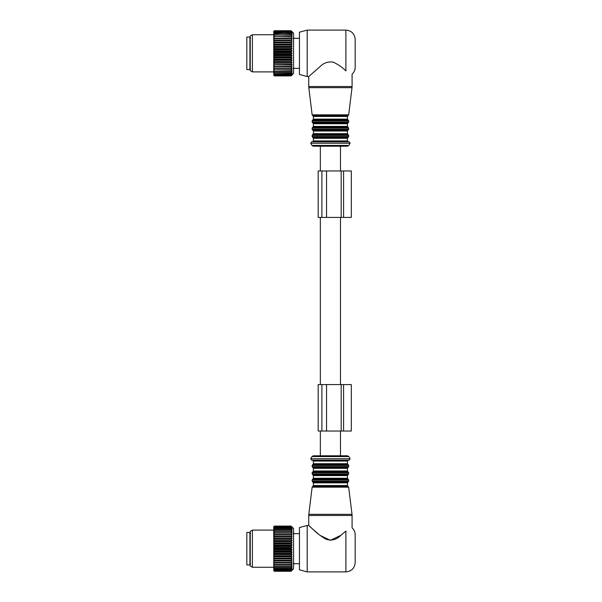 <?xml version="1.0" encoding="UTF-8"?>
<svg xmlns="http://www.w3.org/2000/svg" width="602" height="602" viewBox="0 0 602 602"><rect width="100%" height="100%" fill="white"/><g stroke="black" fill="none" stroke-linecap="round" stroke-linejoin="round"><path stroke-width="0.9" d="M343.569 384.595L318.18 384.595L318.18 431.032L351.312 431.032L351.312 384.595L343.569 384.595L343.569 431.032M341.176 384.595L341.176 431.032M321.897 217.405L321.897 170.968L318.18 170.968L318.18 217.405L351.312 217.405L351.312 170.968L341.176 170.968L341.176 217.405M321.897 170.968L341.176 170.968M293.573 564.194A1.392 1.392 0 0 0 294.333 563.69L293.227 563.63M293.573 533.169A1.392 1.392 0 0 1 294.333 533.673L293.227 533.733M307.193 525.463L299.45 527.533L299.45 569.823L307.193 571.9L345.894 571.9C351.53 571.351 354.631 568.25 355.18 562.614L355.18 534.749C355.127 532.002 354.096 529.692 352.087 527.826L352.087 515.47L308.743 515.47L308.743 525.463L307.193 525.463L307.193 571.9M291.09 526.095L292.098 527.156L291.09 526.261L292.098 527.487L291.09 526.705L292.098 528.067L291.09 527.427L292.098 528.902L291.09 528.398L292.098 529.978L291.09 529.617L292.098 531.28L291.09 531.069L292.098 532.793L291.09 532.732L292.098 534.501L291.09 534.591L292.098 536.374L291.09 536.623L292.098 538.399L291.09 538.798L292.098 540.551L291.09 541.093L292.098 542.801L291.09 543.486L292.098 545.126L291.09 545.931L292.098 547.489L291.09 548.422L292.098 549.867L291.09 550.905L292.098 552.237L291.09 553.366L292.098 554.555L291.09 555.774L292.098 556.805L291.09 558.092L292.098 558.957L291.09 560.289L292.098 560.981L291.09 562.358L292.098 562.862L291.09 564.255L292.098 564.571L291.09 565.963L292.098 566.083L291.09 567.46L292.098 567.385L291.09 568.724L292.098 568.454L291.09 569.936L292.098 569.289L291.09 570.651L292.098 569.876L291.09 571.102L292.098 570.199L291.09 571.26L293.573 568.807L293.573 528.556L291.09 526.08L274.377 526.08L273.752 526.697L274.377 526.08L291.09 526.08L292.098 527.096M292.098 570.267L291.09 571.275L274.377 571.26L273.752 570.613L274.377 571.102L273.752 570.327L274.377 570.651L273.752 569.77L274.377 569.936L273.752 568.958L274.377 568.965L273.752 567.904L274.377 567.739L273.752 566.617L273.752 566.158L274.377 566.294L273.752 565.112L273.752 564.593L274.377 564.623L273.752 563.404L273.752 562.825L274.377 562.765L273.752 561.515L273.752 560.891L274.377 560.733L273.752 559.476L273.752 558.807L274.377 558.558L273.752 557.309L274.377 556.263L273.752 555.029L274.377 553.878L273.752 552.674L274.377 551.424L273.752 550.273L274.377 548.941L273.752 547.85L274.377 546.45L273.752 545.442L274.377 543.99L273.752 542.327L274.377 541.093L273.752 540.054L274.377 538.798L273.752 538.557L273.752 540.054M249.913 532.424L249.913 564.932L246.82 564.932L246.82 532.424L249.913 532.424M319.542 534.982L320.023 535.359C310.007 527.081 304.604 521.482 312.897 529.278C316.133 532.537 320.384 535.803 325.652 539.076C331.454 541.055 336.503 539.813 340.8 535.359L345.894 531.099C353.938 526.404 353.938 526.404 345.894 531.099L345.894 571.9M340.8 535.359L330.415 540.34L320.023 535.359M292.098 540.551L273.752 540.551M291.09 539.272L274.377 539.272M291.09 541.093L274.377 541.093M291.09 541.589L274.377 541.589M292.098 542.801L273.752 542.801M291.09 543.486L274.377 543.486M291.09 543.99L274.377 543.99M292.098 545.126L273.752 545.126M291.09 545.931L274.377 545.931M291.09 546.45L274.377 546.45M292.098 547.489L273.752 547.489M291.09 548.422L274.377 548.422M291.09 548.941L274.377 548.941M292.098 549.867L273.752 549.867M291.09 550.905L274.377 550.905M291.09 551.424L274.377 551.424M292.098 552.237L273.752 552.237M291.09 553.366L274.377 553.366M291.09 553.878L274.377 553.878M292.098 554.555L273.752 554.555M291.09 555.774L274.377 555.774M291.09 556.263L274.377 556.263M292.098 556.805L273.752 556.805M291.09 558.092L274.377 558.092M291.09 558.558L274.377 558.558M292.098 558.957L273.752 558.957M291.09 560.289L274.377 560.289M291.09 560.733L274.377 560.733M292.098 560.981L273.752 560.981M291.09 562.358L274.377 562.358M291.09 562.765L274.377 562.765M292.098 562.862L273.752 562.862M291.09 564.255L274.377 564.255M291.09 564.623L274.377 564.623M291.09 565.963L274.377 565.963M291.09 566.294L274.377 566.294M291.09 567.46L274.377 567.46M291.09 567.739L274.377 567.739M291.09 568.724L274.377 568.724M291.09 568.965L274.377 568.965M291.09 569.755L274.377 569.755M291.09 569.936L274.377 569.936M291.09 570.523L274.377 570.523M291.09 570.651L274.377 570.651M291.09 571.027L274.377 571.027M291.09 571.102L274.377 571.102M291.09 571.275L274.377 571.275L273.752 570.658L274.377 571.275M292.098 538.399L273.752 538.399L274.377 537.067L273.752 536.472L274.377 535.005L273.752 534.538L274.377 533.109L273.752 532.77L274.377 531.4L273.752 531.197L274.377 529.903L273.752 529.451L274.377 528.398L273.752 528.398L274.377 527.427L273.752 527.593L274.377 526.705L273.752 527.036L274.377 526.261L273.752 526.742L274.377 526.095M291.09 537.067L274.377 537.067M291.09 538.798L274.377 538.798M291.09 526.261L274.377 526.261M291.09 526.329L274.377 526.329M291.09 526.705L274.377 526.705M291.09 526.833L274.377 526.833M291.09 527.427L274.377 527.427M291.09 527.608L274.377 527.608M291.09 528.398L274.377 528.398M291.09 528.631L274.377 528.631M291.09 529.617L274.377 529.617M291.09 529.903L274.377 529.903M291.09 531.069L274.377 531.069M291.09 531.4L274.377 531.4M291.09 532.732L274.377 532.732M291.09 533.109L274.377 533.109M292.098 534.501L273.752 534.501M291.09 534.591L274.377 534.591M291.09 535.005L274.377 535.005M292.098 536.374L273.752 536.374M291.09 536.623L274.377 536.623M273.752 570.177L273.752 569.77M273.752 569.545L273.752 568.958M273.752 568.657L273.752 567.904M273.752 567.52L273.752 566.617M273.752 566.158L273.752 565.112M273.752 564.593L273.752 563.404M273.752 562.825L273.752 561.515M273.752 560.891L273.752 559.476M273.752 558.807L273.752 557.309M273.752 556.594L273.752 555.029M273.752 554.291L273.752 552.674M273.752 551.921L273.752 550.273M273.752 549.506L273.752 547.85M273.752 547.083L273.752 545.442M273.752 544.682L273.752 543.072M273.752 542.327L273.752 540.762M273.752 537.879L273.752 536.472M273.752 535.84L273.752 534.538M273.752 533.959L273.752 532.77M273.752 532.251L273.752 531.197M273.752 530.746L273.752 529.835M273.752 529.451L273.752 528.707M273.752 528.398L273.752 527.819M273.752 527.593L273.752 527.186M252.396 567.257L250.229 566.008L250.229 531.355L252.396 530.106L252.396 567.257L273.752 567.257M310.722 458.739L350.101 458.739L348.851 456.572L311.971 456.572L310.722 458.739L311.527 460.131L349.295 460.131L321.355 460.131M311.971 456.572L313.311 455.797L347.512 455.797L340.476 455.797L340.476 431.032M320.347 431.032L320.347 455.797L340.476 455.797M311.971 145.428L348.851 145.428L347.512 146.203L313.311 146.203L311.971 145.428L310.722 143.261L350.101 143.261L349.295 141.869L311.527 141.869L310.722 143.261M340.476 170.968L340.476 146.203L320.347 146.203L320.347 170.968M321.807 141.869L312.453 141.869L313.386 140.936L347.437 140.936L348.37 141.869M320.219 66.491L319.504 67.048M307.193 76.537L299.45 74.467L299.45 32.177L307.193 30.1L307.193 76.537L308.743 76.537L320.023 66.641C323.665 62.909 328.098 61.412 333.32 62.149C338.414 64.655 342.606 67.567 345.894 70.901C353.938 75.596 353.938 75.596 345.894 70.901L345.894 30.1C351.53 30.649 354.631 33.75 355.18 39.386L355.18 67.251C355.127 69.998 354.096 72.308 352.087 74.174L352.087 86.53L308.743 86.53L308.811 87.666L352.012 87.666L352.087 86.53M299.45 38.302L294.333 38.302A1.392 1.392 0 0 0 293.573 37.806A1.392 1.392 0 0 1 294.333 38.31L293.227 38.37M293.573 68.831A1.392 1.392 0 0 0 294.333 68.327L293.227 68.267M291.09 30.725L292.098 31.733L291.09 30.777L292.098 31.929L291.09 31.093L292.098 32.388L291.09 31.673L292.098 33.095L291.09 32.523L292.098 34.051L291.09 33.622L292.098 35.24L291.09 34.954L292.098 36.654L291.09 36.519L292.098 38.265L291.09 38.28L292.098 40.056L291.09 40.229L292.098 42.012L291.09 42.336L292.098 44.104L291.09 44.571L292.098 46.309L291.09 46.918L292.098 48.596L291.09 49.341L292.098 50.944L291.09 51.817L292.098 53.322L291.09 54.308L292.098 55.693L291.09 56.784L292.098 58.04L291.09 59.222L292.098 60.335L291.09 61.585L292.098 62.533L291.09 63.85L292.098 64.632L291.09 65.987L292.098 66.581L291.09 67.966L292.098 68.38L291.09 69.772L292.098 69.99L291.09 71.375L292.098 71.397L291.09 72.759L292.098 72.586L291.09 73.911L292.098 73.542L291.09 74.964L292.098 74.257L291.09 75.551L292.098 74.708L291.09 75.867L292.098 74.904L291.09 75.92L293.573 73.444L293.573 33.193L291.09 30.725L274.377 30.725L273.752 31.342L274.377 30.725M292.098 38.265L273.752 38.265L273.993 31.101M273.752 31.364L274.377 30.777L291.09 30.777M291.09 30.822L274.377 30.777M273.752 31.5L274.377 30.822M273.752 31.605L274.377 31.093L291.09 31.093M291.09 31.191L274.377 31.093M273.752 31.921L274.377 31.191M273.752 32.109L274.377 31.673L291.09 31.673M291.09 31.831L274.377 31.673M273.752 32.606L274.377 31.831M273.752 32.869L291.09 32.523M291.09 32.726L274.377 32.523M273.752 33.539L274.377 32.726M273.752 33.885L291.09 33.622M291.09 33.878L274.377 33.622M252.396 34.743L252.396 71.894L250.229 70.645L250.229 35.992L252.396 34.743L273.752 34.743L274.377 33.878M273.752 35.127L291.09 34.954M291.09 35.262L274.377 34.954M273.752 36.112L274.377 35.262M273.752 36.602L291.09 36.519M291.09 36.872L274.377 36.519M273.752 37.723L274.377 36.872M292.098 40.056L273.752 40.056L273.752 38.272L291.09 38.28M291.09 38.671L274.377 38.671L274.377 38.28M273.752 39.521L274.377 38.671M273.752 40.056L291.09 40.229M291.09 40.658L274.377 40.658L274.377 40.229M292.098 42.012L273.752 42.012L274.377 40.658M273.752 42.012L291.09 42.336M291.09 42.795L274.377 42.795L274.377 42.336M291.09 57.295L274.377 57.295L274.377 56.784L291.09 56.784M292.098 58.04L273.752 58.04L274.377 57.295M273.752 58.04L274.377 59.222L291.09 59.222M291.09 59.718L274.377 59.718L274.377 59.222M292.098 60.335L273.752 60.335L274.377 59.718M273.752 60.335L274.377 61.585L291.09 61.585M291.09 62.066L274.377 62.066L274.377 61.585M292.098 62.533L273.752 62.533L274.377 62.066M273.752 62.533L274.377 63.85L291.09 63.85M291.09 64.309L274.377 64.309L274.377 63.85M292.098 64.632L274.377 64.309M273.752 64.632L274.377 65.987L291.09 65.987M291.09 66.408L274.377 66.408L274.377 65.987M292.098 66.581L274.377 66.408M273.752 66.581L274.377 67.966L291.09 67.966M291.09 68.357L274.377 68.357L274.377 67.966M292.098 68.38L274.377 68.357M273.752 67.123L273.752 68.921L274.377 69.772L291.09 69.772M291.09 70.125L274.377 69.772M291.09 71.683L274.377 71.683L273.752 71.51L273.752 70.043L274.377 70.125M273.752 70.532L274.377 71.375L291.09 71.375M273.752 71.51L274.377 72.759L291.09 72.759M291.09 73.023L274.377 72.759M291.09 74.121L274.377 74.121L273.752 73.768L273.752 72.759L274.377 73.023M273.752 73.105L274.377 73.911L291.09 73.911M273.752 73.768L274.377 74.814L291.09 74.814M291.09 74.964L274.377 74.814M291.09 75.551L274.377 75.551L273.752 75.039L273.752 74.535L274.377 74.964M273.752 74.723L274.377 75.453L291.09 75.453M273.752 75.039L274.377 75.822L291.09 75.822M291.09 75.867L274.377 75.822M273.752 75.145L274.377 75.867M291.09 75.92L274.377 75.92M292.098 44.104L273.752 44.104L274.377 42.795M273.752 44.104L274.377 44.571L291.09 44.571M291.09 45.06L274.377 45.06L274.377 44.571M292.098 46.309L273.752 46.309L274.377 45.06M273.752 46.309L274.377 46.918L291.09 46.918M291.09 47.423L274.377 47.423L274.377 46.918M292.098 48.596L273.752 48.596L274.377 47.423M273.752 48.596L274.377 49.341L291.09 49.341M291.09 49.861L274.377 49.861L274.377 49.341M292.098 50.944L273.752 50.944L274.377 49.861M273.752 50.944L274.377 51.817L291.09 51.817M291.09 52.336L274.377 52.336L274.377 51.817M292.098 53.322L273.752 53.322L274.377 52.336M273.752 53.322L274.377 54.308L291.09 54.308M291.09 54.827L274.377 54.827L274.377 54.308M292.098 55.693L273.752 55.693L274.377 54.827M273.752 55.693L274.377 56.784M273.752 50.523L273.752 48.89M273.752 48.137L273.752 46.55M273.752 45.82L273.752 44.285M273.752 43.592L273.752 42.14M273.752 41.485L273.752 40.123M273.752 74.535L273.752 74.038M273.752 72.759L273.752 71.931M273.752 70.043L273.752 68.921M273.752 66.513L273.752 65.159M273.752 64.504L273.752 63.044M273.752 62.352L273.752 60.817M273.752 60.095L273.752 58.499M273.752 57.754L273.752 56.121M273.752 55.354L273.752 53.706M273.752 52.938L273.752 51.283M249.913 61.111L249.913 69.576L246.82 69.576L246.82 37.068L249.913 37.068L249.913 61.111M320.347 384.595L320.347 217.405M340.476 384.595L340.476 217.405M326.54 384.595L326.54 431.032M321.897 384.595L321.897 431.032M343.569 217.405L343.569 170.968M326.54 217.405L326.54 170.968M312.145 487.161L312.762 486.401L348.061 486.401L348.678 487.161L312.145 487.161L308.811 514.334L352.012 514.334L352.087 515.47M312.762 486.401L313.386 485.521L347.437 485.521L347.437 482.887L348.061 482.014L312.762 482.014L313.386 482.887L347.437 482.887M312.762 482.014L312.145 481.141L348.678 481.141L348.061 482.014M312.145 481.141L312.145 479.997L348.678 479.997L348.678 481.141M312.145 479.997L312.762 479.124L348.061 479.124L348.678 479.997M312.762 479.124L313.386 478.244L347.437 478.244L347.437 475.618L348.061 474.737L312.762 474.737L313.386 475.618L347.437 475.618M312.762 474.737L312.145 473.864L348.678 473.864L348.061 474.737M312.145 473.864L312.145 472.721L348.678 472.721L348.678 473.864M312.145 472.721L312.762 471.848L348.061 471.848L348.678 472.721M312.762 471.848L313.386 470.967L347.437 470.967L347.437 468.341L348.061 467.461L312.762 467.461L313.386 468.341L347.437 468.341M312.762 467.461L312.145 466.588L348.678 466.588L348.061 467.461M312.145 466.588L312.145 465.444L348.678 465.444L348.678 466.588M312.145 465.444L312.762 464.571L348.061 464.571L348.678 465.444M312.762 464.571L313.386 463.698L347.437 463.698L347.437 461.064L348.37 460.131M313.386 463.698L313.386 461.064L347.437 461.064M313.386 138.302L312.762 137.429L348.061 137.429L347.437 138.302L313.386 138.302L313.386 140.936M348.061 137.429L348.678 136.556L312.145 136.556L312.762 137.429M348.678 136.556L348.678 135.412L312.145 135.412L312.145 136.556M348.678 135.412L348.061 134.539L312.762 134.539L312.145 135.412M347.437 131.033L313.386 131.033L312.762 130.152L348.061 130.152L347.437 131.033L347.437 133.659L313.386 133.659L312.762 134.539M348.061 130.152L348.678 129.28L312.145 129.28L312.762 130.152M348.678 129.28L348.678 128.136L312.145 128.136L312.145 129.28M348.678 128.136L348.061 127.263L312.762 127.263L312.145 128.136M347.437 123.756L313.386 123.756L312.762 122.876L348.061 122.876L347.437 123.756L347.437 126.382L313.386 126.382L312.762 127.263M348.061 122.876L348.678 122.003L312.145 122.003L312.762 122.876M348.678 122.003L348.678 120.859L312.145 120.859L312.145 122.003M348.678 120.859L348.061 119.986L312.762 119.986L312.145 120.859M347.437 116.479L313.386 116.479L312.762 115.599L348.061 115.599L347.437 116.479L347.437 119.113L313.386 119.113L312.762 119.986M348.061 115.599L348.678 114.839L312.145 114.839L308.811 87.666M294.333 563.698L299.45 563.698M294.333 533.665L299.45 533.665M250.537 533.59L249.913 532.966M250.537 563.773L249.913 564.39M308.811 514.334L308.743 515.47M273.752 530.106L252.396 530.106M348.678 487.161L352.012 514.334M348.061 486.401L347.437 485.521M313.386 485.521L313.386 482.887M348.061 479.124L347.437 478.244M313.386 478.244L313.386 475.618M348.061 471.848L347.437 470.967M313.386 470.967L313.386 468.341M348.061 464.571L347.437 463.698M313.386 461.064L312.453 460.131M350.101 458.739L349.295 460.131M348.851 456.572L347.512 455.797M348.851 145.428L350.101 143.261M347.437 138.302L347.437 140.936M347.437 133.659L348.061 134.539M313.386 131.033L313.386 133.659M347.437 126.382L348.061 127.263M313.386 123.756L313.386 126.382M347.437 119.113L348.061 119.986M313.386 116.479L313.386 119.113M312.762 115.599L312.145 114.839M348.678 114.839L352.012 87.666M308.743 76.537L308.743 86.53M307.193 30.1L345.894 30.1M294.333 68.335L299.45 68.335M273.752 71.894L252.396 71.894M250.537 68.41L249.913 69.034M250.537 38.227L249.913 37.61"/></g></svg>
